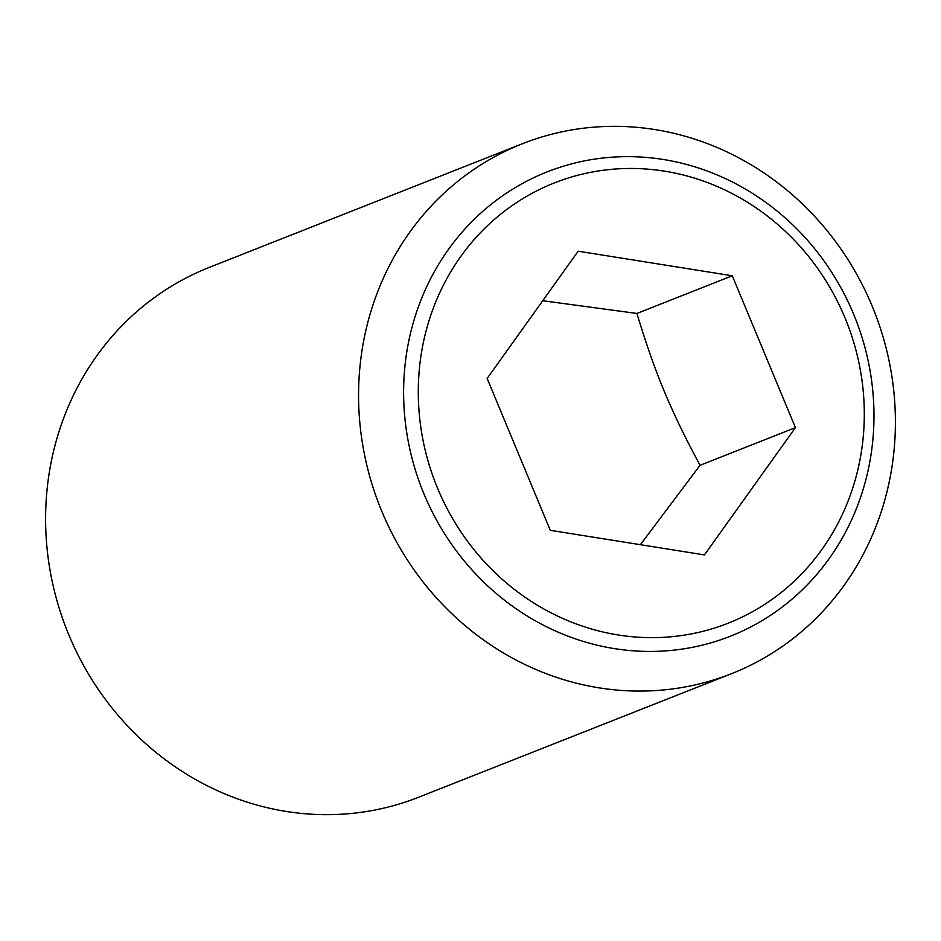 <?xml version="1.0" encoding="UTF-8"?>
<svg xmlns="http://www.w3.org/2000/svg" width="941" height="941" viewBox="0 0 941 941"><rect width="100%" height="100%" fill="white"/><g stroke="black" fill="none" stroke-linecap="round" stroke-linejoin="round"><path stroke-width="1.41" d="M640.386 544.698L700.033 465.313C670.157 409.511 655.301 373.789 636.904 313.459L542.745 300.72M360.015 366.12A284.864 265.762 68.5 0 0 731.616 673.65A284.864 265.762 68.5 0 0 893.95 451.292A284.864 265.762 68.5 0 0 522.349 143.761A284.864 265.762 68.5 0 0 360.015 366.12M872.707 441.353A249.588 232.85 -111.5 0 1 614.379 648.608A249.588 232.85 -111.5 0 1 404.877 366.731A249.588 232.85 -111.5 0 1 663.205 159.476A249.588 232.85 -111.5 0 1 872.707 441.353M522.349 143.761L209.384 267.35A284.864 265.762 68.5 0 0 47.05 489.708A284.864 265.762 68.5 0 0 418.651 797.239L731.616 673.65M664.44 171.144A236.673 220.806 68.5 0 0 419.486 367.672A236.673 220.806 68.5 0 0 618.143 634.963A236.673 220.806 68.5 0 0 863.097 438.435A236.673 220.806 68.5 0 0 664.44 171.144M795.427 427.637L704.433 554.908L550.297 530.324L487.156 378.47L578.15 251.2L732.286 275.784L795.427 427.637L700.033 465.313M732.286 275.784L636.904 313.459"/></g></svg>
